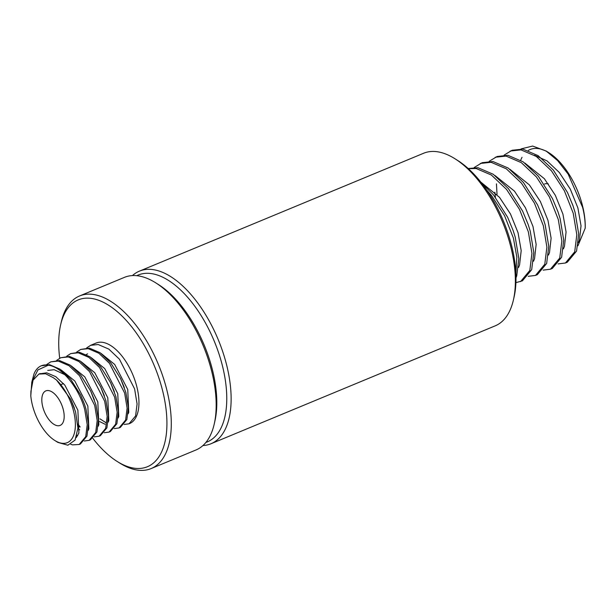 <?xml version="1.0" encoding="UTF-8"?>
<svg xmlns="http://www.w3.org/2000/svg" width="616" height="616" viewBox="0 0 616 616"><rect width="100%" height="100%" fill="white"/><g stroke="black" fill="none" stroke-linecap="round" stroke-linejoin="round"><path stroke-width="0.92" d="M205.89 442.434A90.313 45.037 -112.5 0 0 222.946 367.929A90.313 45.037 -112.5 0 0 136.721 275.691M132.432 275.583A93.424 46.593 67.5 0 1 139.37 271.163A93.424 46.593 67.5 0 1 227.173 367.221A93.424 46.593 67.5 0 1 210.965 443.759A93.424 46.593 67.5 0 1 202.934 445.545M454.877 158.705L457.526 160.368A90.313 45.037 67.5 0 1 512.165 247.955A90.313 45.037 67.5 0 1 514.129 296.82L513.436 299.869A93.424 46.593 -112.5 0 0 511.403 249.318A93.424 46.593 -112.5 0 0 454.877 158.705A93.424 46.593 -112.5 0 0 423.6 153.261L139.37 271.163M210.965 443.759L495.195 325.849A93.424 46.593 -112.5 0 0 513.436 299.869M92.831 438.346A90.313 45.037 -112.5 0 0 117.202 461.476A90.313 45.037 -112.5 0 0 163.109 392.754A90.313 45.037 -112.5 0 0 109.725 305.975A90.313 45.037 -112.5 0 0 60.591 325.017A90.313 45.037 -112.5 0 0 59.698 358.212M60.591 325.017L61.284 321.976A93.424 46.593 67.5 0 1 79.526 295.988A93.424 46.593 67.5 0 1 167.336 392.046A93.424 46.593 67.5 0 1 151.12 468.576A93.424 46.593 67.5 0 1 119.843 463.132L117.202 461.476M155.686 282.813L158.335 284.476A90.313 45.037 67.5 0 1 212.974 372.064A90.313 45.037 67.5 0 1 214.938 420.928L214.245 423.977A93.424 46.593 -112.5 0 0 212.212 373.427A93.424 46.593 -112.5 0 0 155.686 282.813A93.424 46.593 -112.5 0 0 124.409 277.369L79.526 295.988M151.12 468.576L196.004 449.965A93.424 46.593 -112.5 0 0 214.245 423.977M63.394 410.094A18.688 9.317 -112.5 0 0 45.838 390.883A18.688 9.317 -112.5 0 0 42.596 406.19A18.688 9.317 -112.5 0 0 60.152 425.402A18.688 9.317 -112.5 0 0 63.394 410.094M521.082 148.903L532.624 146.061L546.215 151.066L548.933 152.776A56.056 27.959 67.5 0 1 582.852 207.145A56.056 27.959 67.5 0 1 585.2 228.197L577.939 245.815M546.215 151.066L557.665 160.645L568.191 174.174L582.659 207.492C584.492 214.922 585.339 221.822 585.2 228.197M520.697 160.252A56.056 27.959 67.5 0 1 522.045 157.319M528.259 150.481A56.056 27.959 67.5 0 1 547.624 151.99M504.188 155.055L512.073 150.273L522.884 149.111L538.138 155.656L553.314 170.031L567.467 192.446L572.972 205.69L575.098 212.451L578.678 233.911L576.576 251.051L567.282 262.231L565.419 263.009L558.111 263.91M510.21 151.051L521.013 149.881L536.267 156.433L551.443 170.809L564.372 190.775L573.227 213.228L576.807 234.688L574.705 251.829L565.419 263.009M489.235 161.261L497.12 156.479L507.923 155.317L523.177 161.862L538.353 176.238L552.506 198.652L558.019 211.896L560.137 218.657L563.717 240.117L561.615 257.257L552.329 268.437L550.458 269.215L543.15 270.116M495.249 157.257L506.052 156.087L521.313 162.639L536.482 177.015L549.41 196.981L558.273 219.435L561.846 240.895L559.744 258.035L550.458 269.215M474.274 167.467L482.159 162.686L492.969 161.523L508.223 168.068L523.392 182.444L537.545 204.859L543.058 218.095L545.183 224.863L548.756 246.323L546.654 263.463L537.368 274.644L535.497 275.421L528.189 276.322M480.288 163.463L491.098 162.293L506.352 168.838L521.529 183.221L534.457 203.188L543.312 225.641L546.885 247.101L544.783 264.241L535.497 275.421M468.175 168.514L478.008 167.721L493.262 174.274L508.439 188.65L522.584 211.065L528.097 224.301L530.222 231.069L533.795 252.529L531.693 269.669L522.407 280.85L515.923 282.629M468.376 168.707L476.137 168.499L491.391 175.044L506.568 189.428L519.496 209.394L528.351 231.839L531.931 253.299L529.822 270.447L520.535 281.62M481.204 182.613L493.478 194.856L507.63 217.271L513.136 230.507L515.261 237.275L518.841 258.735L516.732 275.876L516 277.77M486.655 190.036L491.607 195.634L504.535 215.6L513.39 238.045L516.832 257.088L515.862 273.173M497.027 194.487L496.45 183.853M495.418 197.32L494.864 192.215M544.49 184.03A18.688 9.317 67.5 0 1 548.425 184.007M70.778 444.328L72.626 444.875L79.179 444.483L85.716 436.644L87.218 424.624L84.746 409.594C79.094 388.172 61.97 366.72 48.318 365.203A43.597 21.745 67.5 0 0 41.28 365.796L49.565 364.68L60.214 369.277L70.802 379.356L80.65 395.01L84.423 404.081L80.65 395.01M79.179 444.483L80.419 443.959L86.964 436.12L88.465 424.108L85.994 409.078L84.423 404.081M84.307 441.01L89.151 440.34L95.688 432.501L97.189 420.489L94.718 405.451L79.533 375.737L68.938 365.658L58.289 361.061L50.751 361.869L46.724 364.503M89.151 440.34L90.398 439.824L96.935 431.985L98.437 419.973L95.965 404.935L90.629 390.875L80.781 375.221L70.186 365.142L59.536 360.545L50.751 361.869M94.279 436.875L99.122 436.205L105.659 428.366L107.161 416.354L104.689 401.316L89.505 371.602L78.91 361.523L68.268 356.926L60.722 357.734L56.703 360.368M77.808 424.07L80.041 426.711M99.122 436.205L100.37 435.689L106.907 427.851L108.408 415.838L105.937 400.8L100.601 386.74L90.752 371.086L80.157 361.007L69.516 356.41L60.722 357.734M104.258 432.74L109.094 432.07L115.631 424.232L117.14 412.22L114.661 397.181L99.476 367.467L88.889 357.388L78.24 352.791L70.701 353.592L66.674 356.225M109.094 432.07L110.341 431.554L116.878 423.716L118.388 411.696L115.908 396.666L110.572 382.605L100.724 366.944L90.129 356.864L79.487 352.275L70.701 353.592M114.23 428.605L119.065 427.935L125.61 420.089L127.112 408.077L124.64 393.046L109.448 363.325L98.86 353.245L88.211 348.656L80.673 349.457L76.646 352.09M119.065 427.935L120.312 427.412L126.85 419.573L128.359 407.561L125.887 392.523L120.544 378.463L110.695 362.809L100.108 352.729L89.459 348.132L80.673 349.457M30.8 395.811A37.368 18.634 -112.5 0 0 32.194 404.235A37.368 18.634 -112.5 0 0 54.801 440.478A37.368 18.634 -112.5 0 0 73.797 412.042A37.368 18.634 -112.5 0 0 56.564 380.08L53.299 377.693L45.623 373.766L38.87 374.097L33.072 380.157L30.915 391.36L30.8 395.811L31.801 382.166L33.988 373.95A43.597 21.745 67.5 0 1 41.28 365.796M124.201 424.463L129.044 423.793L135.582 415.954L137.083 403.942L134.611 388.904L119.427 359.19L108.832 349.11L98.183 344.513L90.644 345.322L86.617 347.955M129.044 423.793L129.537 423.585A43.597 21.745 -112.5 0 0 137.106 387.872A43.597 21.745 -112.5 0 0 96.127 343.043L90.644 345.322M54.801 440.478L57.889 442.419L67.868 445.222L75.083 440.093L77.924 428.074L75.552 411.75L70.817 399.43L56.564 380.08M31.801 382.166L37.907 369.931L48.318 365.203M507.63 217.271L513.136 230.507M522.584 211.065L528.097 224.301M537.545 204.859L543.058 218.095M552.506 198.652L558.019 211.896M567.467 192.446L572.857 205.351M480.75 182.036L499.491 197.32L510.479 213.983L518.048 232.725L521.19 250.635L519.581 264.934L518.564 267.452M495.018 175.537L514.452 191.114L525.433 207.777L533.002 226.519L536.151 244.429L534.542 258.728L533.525 261.246M509.979 169.331L529.413 184.916L540.394 201.571L547.963 220.312L551.112 238.23L549.503 252.522L548.486 255.039M524.94 163.125L544.375 178.709L555.355 195.364L562.924 214.106L566.073 232.024L564.464 246.315L563.44 248.841M534.488 155.255L546.993 160.876L559.336 172.503L570.316 189.158L577.885 207.9L581.034 225.818L579.425 240.109L578.401 242.635M128.128 413.837L128.752 412.281L127.743 389.497L114.707 364.456L101.116 353.453M99.954 418.849L105.914 422.653M118.156 417.971L118.78 416.416L117.764 393.632L104.735 368.591L91.145 357.596M108.185 422.114L108.809 420.551L107.792 397.767L94.764 372.726L81.173 361.731M77.87 425.109L80.011 427.119M98.213 426.249L98.837 424.693L97.821 401.909L84.792 376.861L71.202 365.865M76.985 435.427L77.693 435.635M88.242 430.384L88.858 428.828L87.849 406.044L74.813 381.004L61.23 370.008M76.307 437.529L78.886 432.963L77.878 410.179L64.842 385.139L55.794 376.661L46.7 372.811L39.54 373.85M124.316 387.533L120.636 378.648M87.618 353.877L86.263 354.546M99.623 421.567L105.113 424.255M114.345 391.668L110.572 382.605M104.374 395.811L100.601 386.74M77.916 428.49L79.68 429.845M94.402 399.946L90.629 390.875M64.88 374.721L54.177 369.708L47.725 370.424M74.421 408.131L70.879 399.561M63.494 383.552L61.069 384.561M572.757 205.059L572.972 205.69M40.248 373.527L38.87 374.097"/></g></svg>
